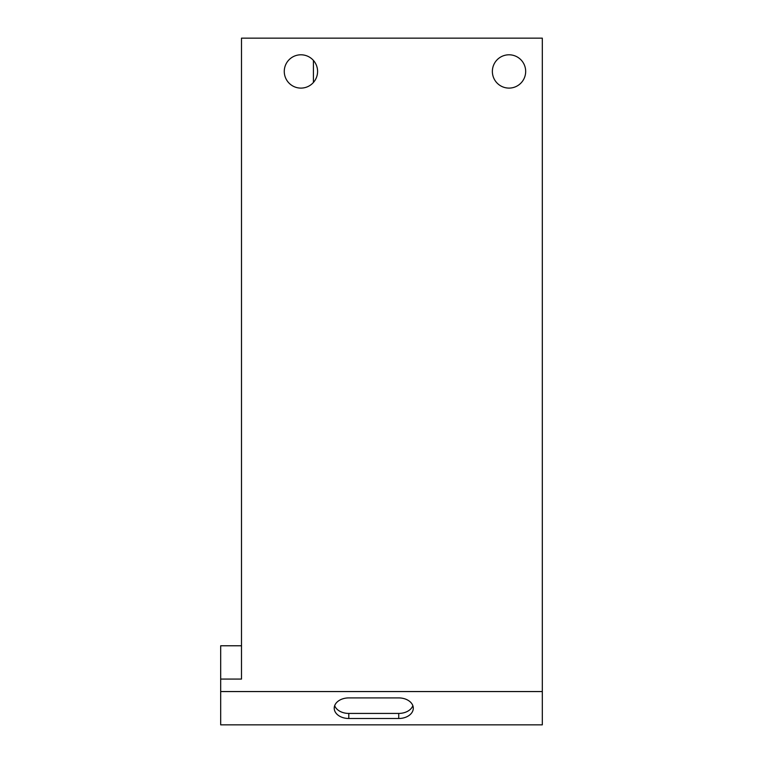 <?xml version="1.0" encoding="UTF-8"?>
<svg xmlns="http://www.w3.org/2000/svg" width="763" height="763" viewBox="0 0 763 763"><rect width="100%" height="100%" fill="white"/><g stroke="black" fill="none" stroke-linecap="round" stroke-linejoin="round"><path stroke-width="1.14" d="M348.786 697.907L398.734 697.907A14.564 10.301 0 0 1 413.298 708.207A14.564 10.301 0 0 1 398.734 718.498L348.786 718.498A14.564 10.301 0 0 1 334.223 708.207A14.564 10.301 0 0 1 348.786 697.907M334.671 705.661A14.564 10.301 180 0 0 348.786 713.424L398.734 713.424A14.564 10.301 180 0 0 412.85 705.661M509.016 54.793A16.643 16.643 0 0 1 523.437 79.772A16.643 16.643 0 0 1 494.605 79.772A16.643 16.643 0 0 1 509.016 54.793M300.927 54.793A16.643 16.643 0 0 1 315.348 79.772A16.643 16.643 0 0 1 286.506 79.772A16.643 16.643 0 0 1 300.927 54.793M241.499 645.775L220.688 645.775L220.688 679.07L241.499 679.07L241.499 38.15L542.312 38.15L542.312 691.555L220.688 691.555L220.688 724.85L542.312 724.85L542.312 691.555M220.688 691.555L220.688 679.07M313.412 60.43L313.412 82.452M348.786 718.498L348.786 713.424M398.734 718.498L398.734 713.424"/></g></svg>
